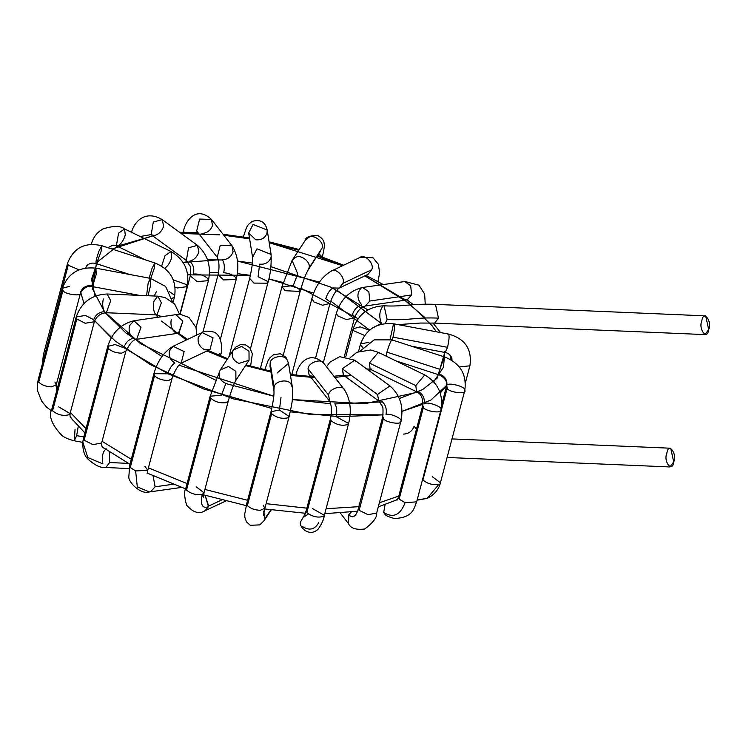 <?xml version="1.0" encoding="UTF-8"?>
<svg xmlns="http://www.w3.org/2000/svg" width="746" height="746" viewBox="0 0 746 746"><rect width="100%" height="100%" fill="white"/><g stroke="black" fill="none" stroke-linecap="round" stroke-linejoin="round"><path stroke-width="1.12" d="M701.846 320.845C703.217 309.459 712.514 321.358 708.7 329.62C707.32 341.006 698.032 329.098 701.846 320.845M397.972 324.603L420.52 323.046L434.666 323.102L704.877 334.59L708.7 329.62L705.669 315.866L435.468 304.377L438.489 318.122L434.666 323.102L438.489 318.122L435.468 304.377C411.923 303.398 402.019 306.942 384.097 305.785L387.127 319.54L385.197 323.559L387.127 319.54C410.776 320.547 414.841 317.125 438.489 318.122C414.841 317.125 410.776 320.547 387.127 319.54L384.097 305.785C368.673 306.466 358.36 314.113 353.166 328.734L360.122 326.851L369.382 330.254M381.514 323.419L372.319 328.1L381.514 323.419C378.837 316.985 379.276 311.25 382.819 306.196M403.614 298.922L407.148 299.92L411.671 294.931L369.839 301.02L368.85 291.817L362.621 287.462L368.85 291.817L369.839 301.02L411.671 294.931L407.148 299.92L365.316 306.009L369.839 301.02L365.316 306.009C360.784 307.287 357.194 311.25 354.536 317.889L346.293 319.586L337.668 315.828L336.409 313.106L337.668 315.828L346.293 319.586L354.536 317.889L344.382 356.318M352.448 314.486C354.238 309.329 357.353 306.168 361.782 305.011C357.353 306.168 354.238 309.329 352.448 314.486L353.921 315.856M361.782 305.011C356.784 298.67 356.644 292.954 361.362 287.853M411.671 294.931L410.673 285.727L404.453 281.373L410.673 285.727L411.671 294.931M407.875 300.498L407.344 299.901M403.194 281.764L362.621 287.462C349.557 290.698 340.819 299.249 336.409 313.106L323.307 362.705M368.02 274.379L371.732 269.679L342.834 283.415C345.855 277.708 335.887 267.217 331.168 271.143C335.887 267.217 345.855 277.708 342.834 283.415L371.732 269.679L368.02 274.379L339.122 288.115L342.834 283.415L339.122 288.115C335.56 290.8 332.53 295.892 330.012 303.38L322.654 305.226L313.982 302.009L311.893 298.596L313.982 302.009L322.654 305.226L330.012 303.38L315.605 357.903M325.769 298.698C327.419 293.467 329.807 289.868 332.912 287.928C329.807 289.868 327.419 293.467 325.769 298.698L329.396 301.347M371.732 269.679C374.753 263.963 364.785 253.481 360.066 257.407L360.066 257.407C364.785 253.481 374.753 263.963 371.732 269.679M339.122 288.115L332.912 287.928M377.653 281.401L378.371 280.393L377.653 281.401M299.51 289.392L300.125 291.425L285.093 290.707L281.997 286.641L293.253 285.69L299.51 289.392M293.253 285.69L297.719 273.847L293.253 285.69M320.883 250.675L308.751 268.448C311.959 262.583 300.377 253.398 295.192 257.696L292.068 260.438L295.192 257.696C300.377 253.398 311.959 262.583 308.751 268.448L321.89 248.409C325.107 242.543 313.516 233.349 308.331 237.657L305.207 240.399L308.331 237.657C313.516 233.349 325.107 242.543 321.89 248.409L307.734 270.714C305.627 274.341 303.081 281.242 300.125 291.425L283.34 354.928M297.719 273.847L292.068 260.438L281.997 286.641L285.093 290.707L300.125 291.425M319.018 253.826L322.076 256.904M258.079 276.738L259.645 264.149L258.079 276.738L267.18 281.158L267.795 283.191L253.92 283.088L249.677 278.407L253.92 283.088L267.795 283.191L250.516 348.596M243.14 237.601C247.513 224.052 247.15 225.497 252.157 221.413C260.335 219.035 265.352 221.898 267.18 230.02L253.053 224.443L267.18 230.02L271.087 254.395L256.95 248.828L252.577 257.361L256.95 248.828L271.087 254.395C271.525 265.072 270.425 274.668 267.795 283.191M253.053 224.443L248.679 232.976L253.053 224.443M270.929 257.575C269.026 262.461 265.268 264.653 259.645 264.149M267.18 230.02L267.021 233.2C265.128 238.077 261.37 240.268 255.747 239.774L248.679 232.976L252.577 257.361C252.95 261.165 251.98 268.178 249.677 278.407L229.013 356.597M223.707 272.7C224.826 267.329 224.406 263.021 222.439 259.785C224.406 263.021 224.826 267.329 223.707 272.7C229.013 273.195 232.966 274.78 235.577 277.447L236.193 279.489L223.586 279.936L218.074 274.696L223.586 279.936L236.193 279.489L220.378 339.346M236.193 279.489C239.354 266.555 237.955 255.309 232.006 245.742L220.201 245.406L217.235 257.286L220.201 245.406L232.006 245.742L233.069 251.878C231.213 256.838 227.67 259.477 222.439 259.785M232.006 245.742L211.444 219.408L199.63 219.072L196.664 230.943L199.63 219.072L211.444 219.408L212.498 225.534C210.642 230.505 207.099 233.134 201.868 233.451M183.227 232.248L183.656 230.626L183.982 232.239L183.656 230.626C184.523 223.791 195.032 204.078 211.444 219.408M193.475 273.987C194.436 268.616 193.186 264.354 189.717 261.175C193.186 264.354 194.436 268.616 193.475 273.987C199.406 273.763 204.18 275.311 207.789 278.631L208.404 280.664L197.158 281.615L190.286 275.88L197.158 281.615L208.404 280.664L196.03 327.522M208.404 280.664C211.379 266.266 207.724 254.489 197.429 245.341L188.524 247.775L186.379 260.475L188.524 247.775L197.429 245.341L198.874 251.887C197.112 256.941 194.063 260.037 189.717 261.175M197.429 245.341L162.218 219.622L153.303 222.056L151.158 234.757L153.303 222.056L162.218 219.622L163.663 226.178C161.901 231.232 158.842 234.328 154.506 235.466L151.158 234.757L186.379 260.475L189.624 265.417C190.5 265.66 190.724 269.147 190.286 275.88L180.084 314.476M150.692 234.477L149.685 234.813L150.692 234.477M173.305 279.843L186.547 284.59L187.162 286.623L177.315 287.975L175.226 287.331L177.315 287.975L187.162 286.623L179.805 314.458M169.678 273.493L164.698 268.187L169.678 273.493M187.162 286.623C189.829 271.227 184.439 259.515 170.983 251.495L165.025 255.691L161.63 266.098L165.025 255.691L170.983 251.495L171.701 257.631C170.079 262.76 167.747 266.285 164.698 268.187M170.983 251.495L124.563 228.919L118.605 233.116L116.367 245.77L118.605 233.116L124.563 228.919L125.281 235.055C123.659 240.193 121.328 243.709 118.278 245.62L111.947 245.425L110.986 246.096M91.292 244.334L91.366 244.063C93.185 237.275 97.148 232.192 103.237 228.826C113.551 225.665 120.656 225.693 124.563 228.919M86.788 265.744L86.657 266.266L86.788 265.744M150.748 278.426L154.208 268.523L154.907 262.956L152.016 268.383L154.907 262.956C170.424 269.446 176.97 280.71 174.527 296.768L172.037 298.531L174.527 296.768L173.053 302.354M169.482 291.714L173.911 294.735M152.016 268.383L149.153 278.127L152.016 268.383M154.907 262.956L101.829 245.732L101.13 251.299L96.756 262.918C95.255 263.851 95.982 259.934 98.938 251.16L101.829 245.732L98.938 251.16C95.982 259.934 95.255 263.851 96.756 262.918L96.047 263.552L129.776 274.5M96.047 263.552C92.271 262.471 89.1 263.319 86.527 266.108L85.715 267.945M42.485 363.554L43.333 354.984L43.949 357.017L43.333 354.984L67.597 263.161L68.212 265.194L79.076 269.875L68.212 265.194L44.145 357.25L68.212 265.194L67.597 263.161C73.668 247.709 85.081 241.89 101.829 245.732M146.561 295.854L148.1 283.517L150.468 278.37L150.757 284.608L147.988 295.742L150.757 284.608L150.468 278.37L165.603 286.455L172.522 301.869M93.558 273.325L95.926 268.178L96.215 274.416L92.485 286.604L92.019 285.662L93.558 273.325M92.019 285.662C86.294 285.159 82.461 287.397 80.521 292.367C82.461 287.397 86.294 285.159 92.019 285.662M51.493 410.887L46.485 406.999L41.701 401.208L37.748 391.324L37.3 385.738L38.111 380.096L38.727 382.129L38.111 380.096L62.375 288.282L62.99 290.315C64.007 294.586 83.757 296.908 80.521 292.367C83.757 296.908 64.007 294.586 62.99 290.315L38.727 382.129C41.59 384.983 45.795 386.568 51.334 386.894L56.23 384.889L51.334 386.894C45.795 386.568 41.59 384.983 38.727 382.129L62.99 290.315L62.375 288.282L69.369 286.389M139.455 295.379L92.485 286.604L96.215 274.416L95.926 268.178L150.468 278.37M54.887 382.073L56.23 384.889L80.493 293.066C83.813 287.62 87.814 285.466 92.485 286.604M160.866 316.836L160.521 316.351L160.866 316.836M155.215 313.796C153.294 310.625 152.874 306.401 153.974 301.132L157.798 296.162L161.369 302.773L157.005 314.887L155.215 313.796M160.828 316.836L157.005 314.887L161.369 302.773L157.798 296.162L165.108 297.551L174.797 304.2L179.59 314.448M82.75 442.378L74.311 440.774L76.651 435.627L74.311 440.774C68.791 439.469 64.594 437.65 61.741 435.338C51.558 424.455 48.294 415.606 51.95 408.78L52.565 410.813L76.829 318.99L85.165 323.26L94.332 321.75L85.165 323.26L76.829 318.99L52.565 410.813L51.95 408.78L76.204 316.957L76.829 318.99L76.204 316.957C81.398 302.335 91.711 294.679 107.135 294.008L110.706 300.619L106.342 312.733L110.706 300.619L107.135 294.008L157.798 296.162M104.552 311.642C99.218 311.959 95.609 314.644 93.716 319.708C95.609 314.644 99.218 311.959 104.552 311.642C102.631 308.462 102.211 304.247 103.312 298.978M76.204 316.957L85.37 315.446L93.716 319.708L94.332 321.75C96.588 316.201 100.598 313.199 106.342 312.733L157.005 314.887M52.565 410.813C57.834 414.972 63.373 416.268 69.164 414.701L70.068 413.564L69.164 414.701C63.373 416.268 57.834 414.972 52.565 410.813M76.651 435.627L78.255 426.395L76.651 435.627L83.813 436.979L76.651 435.627M58.664 406.859L70.068 413.564L70.012 416.128L72.586 420.035M74.311 440.774L75.057 429.202M179.199 333.76L178.676 333.182M178.359 332.921L178.909 333.182L182.835 321.116L175.786 314.663L182.835 321.116L178.49 333.21L174.946 332.203C171.552 329.098 170.321 324.911 171.263 319.652M133.124 338.292C128.694 339.458 125.58 342.619 123.78 347.767C125.58 342.619 128.694 339.458 133.124 338.292C129.72 335.187 128.489 331 129.44 325.741L133.954 320.752L141.003 327.205L136.658 339.299L141.003 327.205L133.954 320.752L175.786 314.663L180.933 314.551L188.878 317.414L195.984 327.391L196.813 335.01M129.011 468.563L105.829 467.5L109.634 462.529L105.829 467.5C100.533 468.078 94.434 465.131 87.524 458.687C84.177 455.163 82.592 449.596 82.787 441.996L87.823 457.55L102.883 463.9L87.823 457.55L82.787 441.996L83.44 438.462L84.102 440.243L83.44 438.462L82.787 441.996L83.487 438.21L107.75 346.386L108.366 348.429C111.443 351.422 115.826 352.998 121.514 353.175L125.869 351.18L121.514 353.175C115.826 352.998 111.443 351.422 108.366 348.429L84.102 440.243L93.045 444.635L101.615 443.003L93.036 444.635L84.102 440.243L108.366 348.429L107.75 346.386L115.108 344.549L123.78 347.767M109.634 462.529L109.494 451.964L109.634 462.529L128.312 463.378L109.634 462.529M102.883 463.9C101.661 456.384 102.78 451.358 106.258 448.812M219.772 353.464L220.275 355.795M203.826 349.287C199.303 346.489 197.448 342.479 198.277 337.257L201.989 332.548L213.03 337.826L210.036 349.482L203.826 349.287M174.928 363.022C171.822 364.971 169.445 368.561 167.785 373.802C169.445 368.561 171.822 364.971 174.928 363.022C170.396 360.234 168.549 356.215 169.379 350.993L173.091 346.293L184.131 351.562L181.138 363.218L210.036 349.482L213.03 337.826L201.989 332.548C203.798 331.01 207.444 330.767 212.927 331.821C221.758 333.704 223.157 349.939 220.387 355.497L220.303 355.814M145.013 466.446L147.764 470.306L135.641 470.95L130.261 467.546L129.645 465.513L130.261 467.546L154.525 375.732L130.261 467.546L135.641 470.95L147.764 470.306L172.028 378.483L168.838 380.376C162.908 380.6 158.133 379.052 154.525 375.732L153.909 373.69L154.525 375.732C158.133 379.052 162.908 380.6 168.838 380.376L172.028 378.483C174.881 370.492 177.921 365.4 181.138 363.218L184.131 351.562L173.091 346.293L201.989 332.548M181.53 487.427L150.599 491.782L155.121 486.793L150.599 491.782L149.331 491.931L150.384 491.81L149.331 491.931L137.301 486.877L135.641 470.95L137.301 486.877L149.331 491.931C141.386 495.176 127.1 481.785 128.918 475.78L129.645 465.513L153.909 373.69L167.785 373.802M155.121 486.793L153.061 475.808L155.121 486.793L173.128 484.257L155.121 486.793M249.658 365.419L250.069 366.053M239.018 363.367C233.824 361.111 231.605 357.39 232.36 352.224L233.367 349.958L241.601 346.414L249.005 351.273L249.043 360.234L239.018 363.367M249.061 360.206L249.005 351.273L241.601 346.414L233.367 349.958L235.624 347.216L240.343 344.661L245.62 344.913L249.826 347.72L252.344 353.735L250.6 366.202M225.879 383.407L221.413 395.249L225.879 383.407C220.685 381.15 218.466 377.439 219.221 372.263L220.229 369.997L228.463 366.463L235.867 371.312L235.904 380.274L235.867 371.312L228.463 366.463L220.229 369.997L233.367 349.958M225.851 501.014L204.917 510.768L208.47 506.711L204.917 510.768C199.331 514.442 193.233 512.595 186.612 505.219C184.243 496.873 184.01 491.138 185.903 488.015L186.519 490.057L185.903 488.015L210.167 396.201L210.782 398.233C214.979 401.88 220.089 403.362 226.113 402.663L228.285 400.984L226.113 402.663C220.089 403.362 214.979 401.88 210.782 398.233L186.519 490.057C191.004 493.843 196.245 495.279 202.25 494.365L204.022 492.808L202.25 494.365C200.17 504.8 202.25 508.912 208.47 506.711L205.085 495.269L208.666 506.049L221.739 499.96L208.666 506.049L208.47 506.711C202.25 508.912 200.17 504.8 202.25 494.365C196.245 495.279 191.004 493.843 186.519 490.057L210.782 398.233L210.167 396.201L221.413 395.249M196.142 486.765L204.022 492.808L203.471 497.162L202.063 495.092M265.166 369.923L265.809 369.531M264.774 369.829L267.945 360.961L269.81 357.903L273.493 354.714L280.337 353.735L285.905 357.138L288.525 363.311L287.247 360.141C284.869 353.912 270.285 356.429 270.183 363.097L270.015 366.277L270.183 363.097C270.285 356.429 284.869 353.912 287.247 360.141L288.525 363.311L277.083 373.065M270.183 363.097L274.09 387.472C274.192 380.814 288.777 378.297 291.145 384.526L292.432 387.696L291.145 384.526C288.777 378.297 274.192 380.814 274.09 387.472L270.183 363.097M271.274 509.956L263.972 520.755L265.035 518.405L263.972 520.755L259.822 524.895L250.283 525.296L246.432 521.808L244.847 517.36L244.781 513.826L246.758 503.522L247.374 505.555L271.628 413.732C276.486 417.704 281.876 419.075 287.807 417.853C281.876 419.075 276.486 417.704 271.628 413.732L247.374 505.555L246.758 503.522L271.012 411.699L271.628 413.732L271.012 411.699C273.325 401.469 274.295 394.457 273.922 390.652L274.09 387.472L273.922 390.652L270.015 366.277M280.99 397.45L279.424 410.03L280.99 397.45M287.807 417.853L289.131 416.482L287.807 417.853M271.012 411.699L279.424 410.03L289.131 416.482C291.22 406.495 293.392 399.987 292.432 387.696L288.525 363.311M247.374 505.555C250.33 508.474 254.61 510.059 260.223 510.311L264.877 508.306L260.223 510.311C254.61 510.059 250.33 508.474 247.374 505.555M265.035 518.405L263.552 511.029L265.035 518.405L270.798 509.891L265.035 518.405M263.207 505.219L264.877 508.306L263.459 515.374M295.929 375.201L296.749 373.643M314.299 377.429L309.096 374.921L308.042 368.794C308.257 362.37 321.899 357.894 323.997 363.563L323.997 363.563C321.899 357.894 308.257 362.37 308.042 368.794L328.604 395.138C328.827 388.713 342.461 384.237 344.568 389.897L344.568 389.897C342.461 384.237 328.827 388.713 328.604 395.138L308.042 368.794L309.096 374.921L329.667 401.264L328.604 395.138L329.667 401.264C331.709 405.768 331.989 411.578 330.497 418.674L331.112 420.716C336.679 424.996 342.293 426.236 347.953 424.427L348.624 423.467L347.953 424.427C342.293 426.236 336.679 424.996 331.112 420.716L306.858 512.53C312.276 516.754 317.843 518.022 323.577 516.335L324.361 515.29L323.577 516.335C317.843 518.022 312.276 516.754 306.858 512.53L331.112 420.716L330.497 418.674L306.242 510.497L306.858 512.53L306.242 510.497L304.051 516.922L308.434 513.985M334.861 403.763C336.828 407.008 337.257 411.307 336.129 416.678C337.257 411.307 336.828 407.008 334.861 403.763M336.129 416.678L348.624 423.467C351.776 410.533 350.387 399.287 344.438 389.729L323.867 363.386C307.343 348.102 296.889 367.871 296.087 374.604M305.366 513.518L300.34 522.284L305.366 513.518M312.406 508.53L324.361 515.29L348.624 423.467M318.71 522.648C314.7 529.707 309.245 530.966 302.335 526.424M342.228 375.369L343.207 375.051L342.228 375.369M347.011 376.04L343.673 375.331L342.228 368.776L354.732 360.197L355.674 361.195M326.524 366.79L329.937 362.164L339.7 356.644L354.732 360.197L342.228 368.776L377.448 394.494L389.944 385.915L377.448 394.494L342.228 368.776L343.412 375.014M357.483 511.747L382.801 416.454L383.416 418.487L382.801 416.454C383.23 409.722 383.015 406.234 382.139 405.992L378.893 401.05L377.448 394.494L378.893 401.05L343.673 375.331M382.232 401.749C385.701 404.929 386.95 409.2 385.99 414.562C386.95 409.2 385.701 404.929 382.232 401.749M383.416 418.487C384.526 422.096 400.714 425.117 400.705 421.714L400.919 421.238L400.705 421.714C400.714 425.117 384.526 422.096 383.416 418.487L359.152 510.311L368.002 514.684L376.655 513.062L368.002 514.684L359.152 510.311L383.416 418.487M385.99 414.562C390.606 412.818 404.388 419.522 400.705 421.714M358.49 508.772L359.152 510.311L358.49 508.772C355.842 516.754 352.616 518.74 348.792 514.721L348.531 523.701L348.792 514.721C352.616 518.74 355.842 516.754 358.49 508.772M351.282 512.045L348.792 514.721L351.282 512.045M372.03 369.028L370.119 369.177L369.401 363.041L378.315 352.326L379.173 353.287M350.182 357.651L356.989 352.233L370.781 349.986L378.315 352.326L369.401 363.041L415.82 385.617L424.735 374.902L415.82 385.617L369.401 363.041L370.119 369.177L365.699 368.832M396.975 500.053L398.532 497.06L399.147 499.102L423.402 407.279C424.455 411.205 442.453 413.946 440.933 409.946C442.453 413.946 424.455 411.205 423.402 407.279L399.147 499.102L398.532 497.06L422.786 405.246L423.402 407.279L422.786 405.246C423.122 398.28 421.033 393.785 416.538 391.753L415.82 385.617L416.538 391.753L370.119 369.177M418.45 391.603C423.066 394.447 424.959 398.541 424.11 403.875C424.959 398.541 423.066 394.447 418.45 391.603M385.15 514.526L383.677 512.446L385.057 504.744L383.677 512.446C393.207 518.414 400.341 515.16 405.069 502.683C400.341 515.16 393.207 518.414 383.677 512.446L385.141 514.526C386.158 515.803 389.235 517.127 394.364 518.489C414.272 517.808 414.198 506.674 416.65 501.853L405.069 502.683L399.147 499.102L405.069 502.683L416.65 501.853L440.914 410.03C443.581 394.634 438.182 382.922 424.735 374.902L378.315 352.326M424.11 403.875C426.609 400.854 443.879 407.092 440.933 409.946M386.064 356.094L386.904 352.14C389.58 343.346 391.342 339.495 392.182 340.596C391.342 339.495 389.58 343.346 386.904 352.14L439.972 369.373C442.658 360.57 444.42 356.719 445.259 357.819C444.42 356.719 442.658 360.57 439.972 369.373L386.904 352.14L386.064 356.094M360.514 350.779L374.203 339.878L391.986 339.887L392.182 340.596M391.986 339.887L445.064 357.11L445.259 357.819M439.981 374.296C445.278 376.599 447.544 380.395 446.77 385.663C447.544 380.395 445.278 376.599 439.981 374.296C438.797 375.788 438.797 374.147 439.972 369.373C438.797 374.147 438.797 375.788 439.981 374.296L439.273 374.94L395.846 360.85M446.77 385.663L447.18 388.181C448.197 392.452 467.938 394.774 464.711 390.233C467.938 394.774 448.197 392.452 447.18 388.181L422.917 479.995C427.663 483.921 433.016 485.31 438.974 484.173L427.216 498.384L417.173 499.885L427.216 498.384L438.974 484.173C433.016 485.31 427.663 483.921 422.917 479.995L447.18 388.181L446.77 385.663C446.444 381.523 466.642 386.67 464.711 390.233M464.711 390.783L440.42 482.755C438.723 489.656 434.321 494.868 427.216 498.384L417.089 500.202M422.562 479.473L422.917 479.995L422.562 479.473M432.251 476.638L440.42 482.755M358.528 351.506L360.523 343.971L360.7 345.323L362.836 347.543L360.7 345.323L360.523 343.971L368.972 342.311M390.083 339.346L393.44 324.37C395.063 323.895 394.914 328.165 393.011 337.155L392.144 339.943L393.011 337.155C394.914 328.165 395.063 323.895 393.44 324.37L394.075 323.876C377.457 322.169 366.277 328.865 360.523 343.971M393.011 337.155L447.544 347.338C449.456 338.348 449.596 334.087 447.982 334.553C449.596 334.087 449.456 338.348 447.544 347.338L393.011 337.155M411.326 346.163L445.175 352.494L447.544 347.338L445.175 352.494L444.709 351.553M451.964 360.076L451.917 358.481C450.687 355.077 448.43 353.082 445.175 352.494M459.294 366.957L469.905 365.81L459.294 366.957M364.552 335.439L353.79 330.776L353.166 328.734L353.79 330.776L364.552 335.439M666.877 453.195C668.248 441.809 677.545 453.717 673.731 461.97C672.351 473.356 663.063 461.457 666.877 453.195M447.096 457.466L669.908 466.949L673.731 461.97L670.701 448.225L452.001 438.918M56.435 384.143L57.33 388.396L56.435 384.143M70.357 412.473L86.014 428.661L70.357 412.473M102.062 441.296L131.296 459.275L102.062 441.296M148.417 467.863L187.078 483.585L148.417 467.863M204.917 489.432L247.607 500.296L204.917 489.432M266.098 503.671L306.858 508.166L266.098 503.671M326.095 508.716L358.966 506.665L326.095 508.716M379.369 502.785L398.802 496.043L379.369 502.785M449.847 354.751L451.255 359.936M446.891 385.15L430.908 400.07L402.01 411.372L422.991 404.248M123.808 347.664L168.186 373.905L233.274 398.849L311.241 414.683L383.118 414.86L339.505 416.725L290.25 411.839M271.805 408.463L203.462 388.918L150.422 364.635L115.201 341.015L94.667 320.715L111.331 337.761M84.018 303.51L80.708 292.404L84.018 303.51M96.346 263.655L92.625 289.01L104.515 311.809L140.509 343.654L215.426 380.05M225.786 383.556L273.782 396.21L178.993 365.158M417.396 392.237L364.999 403.689L292.283 399.567L330.646 403.726M334.991 403.94L382.409 401.889M399.343 398.513L422.646 389.589L437.231 378.073L444.775 352.42L443.478 367.284L433.706 381.738M425.444 318.01L402.28 298.148L364.859 275.88L408.538 302.829L432.139 325.741L436.457 331.793L429.873 322.953M317.302 256.139L342.591 265.716L269.213 242.683L298.745 250.246M249.612 238.841L223.819 235.251L249.612 238.841M219.772 234.85L181.129 233.433L198.66 233.498M95.031 296.162L91.544 279.218L97.586 261.809L117.206 246.283L152.716 235.895L112.087 249.061M218.242 259.813L183.096 262.48L187.582 261.669M207.528 259.841L222.569 259.962M319.493 282.072L237.48 261.072L252.428 263.068M270.901 266.658L331.084 287.238L367.89 309.944M371.042 369.624L368.906 370.548L371.042 369.624M351.403 375.48L334.842 377.439L351.403 375.48M314.933 377.625L290.464 375.415L314.933 377.625M270.938 372.021L245.537 365.577L270.938 372.021M227.157 359.423L206.931 350.956L227.157 359.423M186.351 339.98L161.518 321.069L186.351 339.98M369.652 330.021L330.72 301.095M313.674 293.159L268.84 278.883L283.154 282.548M237.34 273.623L250.423 275.339L187.74 274.864L190.594 274.332M156.557 291.285L154.198 296.003M209.505 272.523L218.559 272.458M301.011 288.254L358.061 318.701M160.371 316.463L159.756 315.661M155.867 314.84L157.928 317.264M381.476 323.587L336.922 290.11M414.133 426.19C412.277 431.16 408.733 433.799 403.502 434.107C408.733 433.799 412.277 431.16 414.133 426.19L416.436 429.276M161.947 356.541L125.915 332.977L105.261 312.751M440.243 393.067L446.705 385.44M425.239 304.181L424.651 294.101L418.954 285.186L404.453 281.373M291.779 374.697L311.893 298.596C315.418 285.998 321.815 276.869 331.075 271.19L359.973 257.454L372.991 257.743L378.39 264.336L379.611 272.7L378.045 281.615M281.997 286.641L260.307 368.766M292.068 260.438L305.207 240.399C305.45 237.368 309.506 235.671 317.386 235.335C321.89 237.741 324.128 240.501 324.109 243.634C324.79 244.632 324.128 249.388 322.113 257.892M196.664 230.943L217.235 257.277C219.277 261.79 219.557 267.59 218.074 274.696L202.893 332.156M131.361 232.845C134.578 220.294 146.179 210.018 162.218 219.622M145.256 259.822L116.367 245.77M62.375 288.282C68.119 273.167 79.309 266.471 95.926 268.178M56.668 389.524L56.23 384.889M94.332 321.75L70.068 413.564M178.49 333.21L136.658 339.299C133.506 339.346 129.916 343.309 125.869 351.18L101.465 443.665L102.155 446.966L104.123 448.281M107.75 346.386C112.161 332.539 120.889 323.988 133.954 320.752M153.909 373.69C157.434 361.101 163.831 351.963 173.091 346.293M147.764 470.306L147.596 473.682M147.065 473.234L147.988 473.225M249.043 360.234L235.904 380.274C233.787 383.901 231.251 390.801 228.285 400.984L204.022 492.808M210.167 396.201L220.229 369.997M289.131 416.482L264.877 508.306M300.34 522.284C299.398 527.646 309.376 537.269 317.964 529.362C321.582 524.41 323.717 519.72 324.361 515.29M354.732 360.197L389.944 385.915C400.229 395.063 403.894 406.84 400.919 421.238L376.655 513.062C377.271 517.211 373.28 522.526 364.701 528.998C356.01 530.08 350.629 528.317 348.531 523.701L340.344 513.052M397.301 499.979L396.266 499.438M439.273 374.94C445.017 377.746 447.441 381.476 446.556 386.139L441.8 404.145M445.064 357.11C460.58 363.6 467.117 374.874 464.683 390.932M394.075 323.876L448.616 334.068C465.159 338.74 472.255 349.324 469.905 365.81L465.467 382.595M345.846 356.476L353.166 328.734M343.468 375.201L333.9 376.236M310.252 376.394L290.315 374.501M270.798 371.144L246.003 364.859M227.642 358.686L208.05 350.424M187.619 339.383L178.434 333.22M397.376 499.643L378.297 506.851M357.474 511.224L324.79 513.668M305.44 513.267L264.699 508.968M246.217 505.639L203.593 494.822M185.679 488.91L147.484 473.225M129.972 464.301L102.025 446.789M84.895 432.904L70.404 417.312M56.836 390.289L56.062 385.868M452.001 360.402L451.461 356.952M440.513 332.548L432.997 323.037M413.377 304.704L407.102 299.929M383.155 284.478L365.997 275.339M343.682 265.194L317.768 255.412M299.211 249.537L269.073 241.807M249.472 237.955L223.035 234.253M197.83 232.435L179.59 232.314M150.962 234.617L140.183 236.51M113.075 245.098L107.89 247.691M87.599 264.877L85.538 268.066"/></g></svg>
